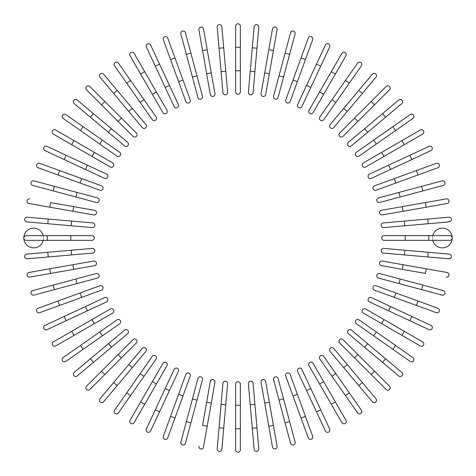 <?xml version="1.0" encoding="UTF-8"?>
<svg xmlns="http://www.w3.org/2000/svg" width="476" height="476" viewBox="0 0 476 476"><rect width="100%" height="100%" fill="white"/><g stroke="black" fill="none" stroke-linecap="round" stroke-linejoin="round"><path stroke-width="0.36" stroke-dasharray="2.38 1.78" d="M235.65 70.775L235.65 91.91A2.35 2.35 0 0 0 238 94.26A2.35 2.35 0 0 0 240.35 91.91L240.35 26.15A2.35 2.35 0 0 0 238 23.8A2.35 2.35 0 0 0 235.65 26.15L235.65 70.775L240.35 70.775M225.767 71.204L223.72 47.808L219.037 48.219L221.084 71.614L225.767 71.204L227.605 92.261M217.199 27.162L219.037 48.219M211.273 72.905L207.197 49.778L202.568 50.593L210.321 94.54A2.35 2.35 0 0 0 213.04 96.444A2.35 2.35 0 0 0 214.944 93.724L211.273 72.905L206.649 73.721M198.897 29.774A2.35 2.35 0 0 1 200.807 27.055A2.35 2.35 0 0 1 203.526 28.959A2.35 2.35 0 0 0 200.807 27.055A2.35 2.35 0 0 0 198.897 29.774L202.568 50.593M197.921 97.497A2.35 2.35 0 0 0 200.795 99.157A2.35 2.35 0 0 0 202.461 96.283A2.35 2.35 0 0 1 200.795 99.157A2.35 2.35 0 0 1 197.921 97.497L192.453 77.082L196.987 75.862L190.906 53.175L186.372 54.395M180.898 33.974A2.35 2.35 0 0 1 182.564 31.101A2.35 2.35 0 0 1 185.438 32.761A2.35 2.35 0 0 0 182.564 31.101A2.35 2.35 0 0 0 180.898 33.974M190.239 99.918A2.35 2.35 0 0 1 188.841 102.929A2.35 2.35 0 0 1 185.83 101.525A2.35 2.35 0 0 0 188.841 102.929A2.35 2.35 0 0 0 190.239 99.918L183.01 80.057L178.601 81.664L170.563 59.589L174.978 57.983M163.333 39.728A2.35 2.35 0 0 1 164.738 36.717A2.35 2.35 0 0 1 167.748 38.122A2.35 2.35 0 0 0 164.738 36.717A2.35 2.35 0 0 0 163.333 39.728M169.456 85.448L159.531 64.165L155.271 66.146L165.196 87.435L169.456 85.448M174.133 106.594A2.35 2.35 0 0 0 177.25 107.731A2.35 2.35 0 0 0 178.387 104.607A2.35 2.35 0 0 1 177.25 107.731A2.35 2.35 0 0 1 174.133 106.594M146.34 46.987A2.35 2.35 0 0 1 147.477 43.869A2.35 2.35 0 0 1 150.594 45.006A2.35 2.35 0 0 0 147.477 43.869A2.35 2.35 0 0 0 146.34 46.987M156.42 92.005L144.68 71.662L140.61 74.012L152.356 94.349L156.42 92.005M130.043 55.704L140.61 74.012M162.923 112.657A2.35 2.35 0 0 0 166.13 113.52A2.35 2.35 0 0 0 166.993 110.307A2.35 2.35 0 0 1 166.13 113.52A2.35 2.35 0 0 1 162.923 112.657M152.284 119.678A2.35 2.35 0 0 0 155.557 120.255A2.35 2.35 0 0 0 156.134 116.983A2.35 2.35 0 0 1 155.557 120.255A2.35 2.35 0 0 1 152.284 119.678L126.687 83.121L130.537 80.432L118.411 63.112A2.35 2.35 0 0 0 115.138 62.54A2.35 2.35 0 0 0 114.561 65.807A2.35 2.35 0 0 1 115.138 62.54A2.35 2.35 0 0 1 118.411 63.112M145.894 124.581L117.209 90.398L113.615 93.415L142.294 127.598M100.025 77.225L113.615 93.415M118.09 121.416L121.416 118.09L104.803 101.483L101.483 104.803L133.042 136.362M86.537 89.857L101.483 104.803M74.202 103.625L90.398 117.209L93.415 113.615L77.225 100.025M127.598 142.294L111.408 128.71L108.385 132.31L124.581 145.894M90.398 117.209L108.385 132.31M102.364 140.158L83.121 126.687L80.432 130.537L99.668 144.008L102.364 140.158L119.678 152.284A2.35 2.35 0 0 1 120.255 155.557A2.35 2.35 0 0 1 116.983 156.134A2.35 2.35 0 0 0 120.255 155.557A2.35 2.35 0 0 0 119.678 152.284M63.112 118.411A2.35 2.35 0 0 1 62.54 115.138A2.35 2.35 0 0 1 65.807 114.561A2.35 2.35 0 0 0 62.54 115.138A2.35 2.35 0 0 0 63.112 118.411M112.657 162.923L74.012 140.61L71.662 144.68L110.307 166.993M53.36 134.107A2.35 2.35 0 0 1 52.497 130.9A2.35 2.35 0 0 1 55.704 130.043A2.35 2.35 0 0 0 52.497 130.9A2.35 2.35 0 0 0 53.36 134.107L71.662 144.68M106.594 174.133A2.35 2.35 0 0 1 107.731 177.25A2.35 2.35 0 0 1 104.607 178.387A2.35 2.35 0 0 0 107.731 177.25A2.35 2.35 0 0 0 106.594 174.133L87.435 165.196L85.448 169.456L64.165 159.531L66.146 155.271M80.057 183.01L81.664 178.601L39.728 163.333A2.35 2.35 0 0 0 36.717 164.738A2.35 2.35 0 0 0 38.122 167.748L99.918 190.239M77.082 192.453L54.395 186.372L53.175 190.906L75.862 196.987L77.082 192.453M32.761 185.438A2.35 2.35 0 0 1 31.101 182.564A2.35 2.35 0 0 1 33.974 180.898A2.35 2.35 0 0 0 31.101 182.564A2.35 2.35 0 0 0 32.761 185.438L53.175 190.906M96.283 202.461A2.35 2.35 0 0 0 99.157 200.795A2.35 2.35 0 0 0 97.497 197.921A2.35 2.35 0 0 1 99.157 200.795A2.35 2.35 0 0 1 96.283 202.461M72.905 211.273L73.721 206.649L50.593 202.568L49.778 207.197L93.724 214.944A2.35 2.35 0 0 0 96.444 213.04A2.35 2.35 0 0 0 94.54 210.321A2.35 2.35 0 0 1 96.444 213.04A2.35 2.35 0 0 1 93.724 214.944M28.959 203.526A2.35 2.35 0 0 1 27.055 200.807A2.35 2.35 0 0 1 29.774 198.897A2.35 2.35 0 0 0 27.055 200.807A2.35 2.35 0 0 0 28.959 203.526L49.778 207.197M92.671 222.929L27.162 217.199M48.219 219.037L47.808 223.72L92.261 227.605M43.245 240.35L26.15 240.35A2.35 2.35 0 0 1 23.8 238A9.865 9.865 0 0 0 33.665 247.865A9.865 9.865 0 0 0 43.53 238L43.245 240.35L91.91 240.35A2.35 2.35 0 0 0 94.26 238A2.35 2.35 0 0 0 91.91 235.65L43.245 235.65L43.53 238A9.865 9.865 0 0 0 33.665 228.135A9.865 9.865 0 0 0 23.8 238A2.35 2.35 0 0 1 26.15 235.65M92.261 248.395L47.808 252.28L48.219 256.963L92.671 253.071M27.162 258.801L48.219 256.963M72.905 264.727L49.778 268.803L50.593 273.432L94.54 265.679A2.35 2.35 0 0 0 96.444 262.96A2.35 2.35 0 0 0 93.724 261.056L72.905 264.727L73.721 269.351M29.774 277.103A2.35 2.35 0 0 1 27.055 275.193A2.35 2.35 0 0 1 28.959 272.474A2.35 2.35 0 0 0 27.055 275.193A2.35 2.35 0 0 0 29.774 277.103L50.593 273.432M97.497 278.079A2.35 2.35 0 0 0 99.157 275.205A2.35 2.35 0 0 0 96.283 273.539A2.35 2.35 0 0 1 99.157 275.205A2.35 2.35 0 0 1 97.497 278.079L77.082 283.547L75.862 279.013L53.175 285.094L54.395 289.628M33.974 295.102A2.35 2.35 0 0 1 31.101 293.436A2.35 2.35 0 0 1 32.761 290.562A2.35 2.35 0 0 0 31.101 293.436A2.35 2.35 0 0 0 33.974 295.102M99.918 285.761A2.35 2.35 0 0 1 102.929 287.159A2.35 2.35 0 0 1 101.525 290.17A2.35 2.35 0 0 0 102.929 287.159A2.35 2.35 0 0 0 99.918 285.761L80.057 292.99L81.664 297.399L59.589 305.437L57.983 301.022M39.728 312.667A2.35 2.35 0 0 1 36.717 311.262A2.35 2.35 0 0 1 38.122 308.252A2.35 2.35 0 0 0 36.717 311.262A2.35 2.35 0 0 0 39.728 312.667M87.435 310.804L85.448 306.544L64.165 316.469L66.146 320.729L106.594 301.867A2.35 2.35 0 0 0 107.731 298.75A2.35 2.35 0 0 0 104.607 297.613A2.35 2.35 0 0 1 107.731 298.75A2.35 2.35 0 0 1 106.594 301.867M46.987 329.66A2.35 2.35 0 0 1 43.869 328.523A2.35 2.35 0 0 1 45.006 325.405A2.35 2.35 0 0 0 43.869 328.523A2.35 2.35 0 0 0 46.987 329.66M55.704 345.957L94.349 323.644L92.005 319.58L53.36 341.893M94.349 323.644L112.657 313.077A2.35 2.35 0 0 0 113.52 309.87A2.35 2.35 0 0 0 110.307 309.007A2.35 2.35 0 0 1 113.52 309.87A2.35 2.35 0 0 1 112.657 313.077M80.432 345.463L83.121 349.313L119.678 323.716A2.35 2.35 0 0 0 120.255 320.443A2.35 2.35 0 0 0 116.983 319.866L63.112 357.589A2.35 2.35 0 0 0 62.54 360.862A2.35 2.35 0 0 0 65.807 361.439A2.35 2.35 0 0 1 62.54 360.862A2.35 2.35 0 0 1 63.112 357.589M108.385 343.69L90.398 358.791L93.415 362.385L111.408 347.29L108.385 343.69L124.581 330.106M77.225 375.975L93.415 362.385M89.857 389.463L121.416 357.91L118.09 354.584L86.537 386.143M121.416 357.91L136.362 342.958M103.625 401.798L117.209 385.602L113.615 382.585L100.025 398.775M142.294 348.402L128.71 364.592L132.31 367.615L117.209 385.602M140.158 373.636L126.687 392.878L130.537 395.568L144.008 376.332L140.158 373.636L152.284 356.322A2.35 2.35 0 0 1 155.557 355.745A2.35 2.35 0 0 1 156.134 359.017A2.35 2.35 0 0 0 155.557 355.745A2.35 2.35 0 0 0 152.284 356.322M118.411 412.888A2.35 2.35 0 0 1 115.138 413.46A2.35 2.35 0 0 1 114.561 410.193A2.35 2.35 0 0 0 115.138 413.46A2.35 2.35 0 0 0 118.411 412.888L130.537 395.568M156.42 383.995L152.356 381.651L140.61 401.988L144.68 404.338L166.993 365.693M134.107 422.64A2.35 2.35 0 0 1 130.9 423.503A2.35 2.35 0 0 1 130.043 420.296A2.35 2.35 0 0 0 130.9 423.503A2.35 2.35 0 0 0 134.107 422.64L144.68 404.338M174.133 369.406A2.35 2.35 0 0 1 177.25 368.269A2.35 2.35 0 0 1 178.387 371.393A2.35 2.35 0 0 0 177.25 368.269A2.35 2.35 0 0 0 174.133 369.406L165.196 388.565L169.456 390.552L159.531 411.835L155.271 409.854M183.01 395.943L178.601 394.336L170.563 416.411L174.978 418.017L190.239 376.082M167.748 437.878A2.35 2.35 0 0 1 164.738 439.283A2.35 2.35 0 0 1 163.333 436.272A2.35 2.35 0 0 0 164.738 439.283A2.35 2.35 0 0 0 167.748 437.878L174.978 418.017M196.987 400.137L192.453 398.918L180.898 442.025A2.35 2.35 0 0 0 182.564 444.899A2.35 2.35 0 0 0 185.438 443.239L202.461 379.717A2.35 2.35 0 0 0 200.795 376.843A2.35 2.35 0 0 0 197.921 378.503A2.35 2.35 0 0 1 200.795 376.843A2.35 2.35 0 0 1 202.461 379.717M206.649 402.279L202.568 425.407L207.197 426.222L211.273 403.095L206.649 402.279M203.526 447.041A2.35 2.35 0 0 1 200.807 448.945A2.35 2.35 0 0 1 198.897 446.226A2.35 2.35 0 0 0 200.807 448.945A2.35 2.35 0 0 0 203.526 447.041L207.197 426.222M214.944 382.276A2.35 2.35 0 0 0 213.04 379.556A2.35 2.35 0 0 0 210.321 381.46A2.35 2.35 0 0 1 213.04 379.556A2.35 2.35 0 0 1 214.944 382.276M222.929 383.329L217.199 448.838M219.037 427.781L223.72 428.192L227.605 383.739M240.35 449.85L240.35 384.09A2.35 2.35 0 0 0 238 381.74A2.35 2.35 0 0 0 235.65 384.09L235.65 449.85A2.35 2.35 0 0 0 238 452.2A2.35 2.35 0 0 0 240.35 449.85M248.395 383.739L252.28 428.192L256.963 427.781L253.071 383.329M258.801 448.838L256.963 427.781M264.727 403.095L268.803 426.222L273.432 425.407L265.679 381.46A2.35 2.35 0 0 0 262.96 379.556A2.35 2.35 0 0 0 261.056 382.276L264.727 403.095L269.351 402.279M277.103 446.226A2.35 2.35 0 0 1 275.193 448.945A2.35 2.35 0 0 1 272.474 447.041A2.35 2.35 0 0 0 275.193 448.945A2.35 2.35 0 0 0 277.103 446.226M278.079 378.503A2.35 2.35 0 0 0 275.205 376.843A2.35 2.35 0 0 0 273.539 379.717A2.35 2.35 0 0 1 275.205 376.843A2.35 2.35 0 0 1 278.079 378.503L283.547 398.918L279.013 400.137L285.094 422.825L289.628 421.605M295.102 442.025A2.35 2.35 0 0 1 293.436 444.899A2.35 2.35 0 0 1 290.562 443.239A2.35 2.35 0 0 0 293.436 444.899A2.35 2.35 0 0 0 295.102 442.025M301.022 418.017L305.437 416.411L297.399 394.336L292.99 395.943M290.17 374.475A2.35 2.35 0 0 0 287.159 373.071A2.35 2.35 0 0 0 285.761 376.082A2.35 2.35 0 0 1 287.159 373.071A2.35 2.35 0 0 1 290.17 374.475M312.667 436.272A2.35 2.35 0 0 1 311.262 439.283A2.35 2.35 0 0 1 308.252 437.878A2.35 2.35 0 0 0 311.262 439.283A2.35 2.35 0 0 0 312.667 436.272M306.544 390.552L316.469 411.835L320.729 409.854L310.804 388.565L306.544 390.552M329.66 429.013A2.35 2.35 0 0 1 328.523 432.131A2.35 2.35 0 0 1 325.405 430.994A2.35 2.35 0 0 0 328.523 432.131A2.35 2.35 0 0 0 329.66 429.013L320.729 409.854M301.867 369.406A2.35 2.35 0 0 0 298.75 368.269A2.35 2.35 0 0 0 297.613 371.393A2.35 2.35 0 0 1 298.75 368.269A2.35 2.35 0 0 1 301.867 369.406M345.957 420.296L323.644 381.651L319.58 383.995L341.893 422.64M323.644 381.651L313.077 363.343A2.35 2.35 0 0 0 309.87 362.48A2.35 2.35 0 0 0 309.007 365.693A2.35 2.35 0 0 1 309.87 362.48A2.35 2.35 0 0 1 313.077 363.343M323.716 356.322A2.35 2.35 0 0 0 320.443 355.745A2.35 2.35 0 0 0 319.866 359.017A2.35 2.35 0 0 1 320.443 355.745A2.35 2.35 0 0 1 323.716 356.322L349.313 392.878L345.463 395.568L357.589 412.888A2.35 2.35 0 0 0 360.862 413.46A2.35 2.35 0 0 0 361.439 410.193A2.35 2.35 0 0 1 360.862 413.46A2.35 2.35 0 0 1 357.589 412.888M319.866 359.017L331.992 376.332L335.842 373.636M347.29 364.592L343.69 367.615L358.791 385.602L362.385 382.585L333.706 348.402M375.975 398.775L362.385 382.585M389.463 386.143L357.91 354.584L354.584 357.91L386.143 389.463M351.419 330.106L385.602 358.791L382.585 362.385L398.775 375.975M348.402 333.706L364.592 347.29L367.615 343.69M373.636 335.842L392.878 349.313L395.568 345.463L376.332 331.992L373.636 335.842L356.322 323.716A2.35 2.35 0 0 1 355.745 320.443A2.35 2.35 0 0 1 359.017 319.866A2.35 2.35 0 0 0 355.745 320.443A2.35 2.35 0 0 0 356.322 323.716M412.888 357.589A2.35 2.35 0 0 1 413.46 360.862A2.35 2.35 0 0 1 410.193 361.439A2.35 2.35 0 0 0 413.46 360.862A2.35 2.35 0 0 0 412.888 357.589L395.568 345.463M383.995 319.58L381.651 323.644L401.988 335.39L404.338 331.32L365.693 309.007M422.64 341.893A2.35 2.35 0 0 1 423.503 345.1A2.35 2.35 0 0 1 420.296 345.957A2.35 2.35 0 0 0 423.503 345.1A2.35 2.35 0 0 0 422.64 341.893L404.338 331.32M369.406 301.867A2.35 2.35 0 0 1 368.269 298.75A2.35 2.35 0 0 1 371.393 297.613A2.35 2.35 0 0 0 368.269 298.75A2.35 2.35 0 0 0 369.406 301.867L388.565 310.804L390.552 306.544L411.835 316.469L409.854 320.729L429.013 329.66M376.082 285.761L395.943 292.99L394.336 297.399L416.411 305.437L418.017 301.022L437.878 308.252A2.35 2.35 0 0 1 439.283 311.262A2.35 2.35 0 0 1 436.272 312.667A2.35 2.35 0 0 0 439.283 311.262A2.35 2.35 0 0 0 437.878 308.252M398.918 283.547L421.605 289.628L422.825 285.094L400.137 279.013L398.918 283.547M443.239 290.562A2.35 2.35 0 0 1 444.899 293.436A2.35 2.35 0 0 1 442.025 295.102A2.35 2.35 0 0 0 444.899 293.436A2.35 2.35 0 0 0 443.239 290.562L422.825 285.094M379.717 273.539A2.35 2.35 0 0 0 376.843 275.205A2.35 2.35 0 0 0 378.503 278.079A2.35 2.35 0 0 1 376.843 275.205A2.35 2.35 0 0 1 379.717 273.539M403.095 264.727L402.279 269.351L425.407 273.432L426.222 268.803L382.276 261.056A2.35 2.35 0 0 0 379.556 262.96A2.35 2.35 0 0 0 381.46 265.679A2.35 2.35 0 0 1 379.556 262.96A2.35 2.35 0 0 1 382.276 261.056M447.041 272.474A2.35 2.35 0 0 1 448.945 275.193A2.35 2.35 0 0 1 446.226 277.103A2.35 2.35 0 0 0 448.945 275.193A2.35 2.35 0 0 0 447.041 272.474L426.222 268.803M383.329 253.071L448.838 258.801M427.781 256.963L428.192 252.28L383.739 248.395M432.755 235.65L432.47 238A9.865 9.865 0 0 1 442.335 228.135A9.865 9.865 0 0 1 452.2 238A2.35 2.35 0 0 0 449.85 235.65L384.09 235.65A2.35 2.35 0 0 0 381.74 238A2.35 2.35 0 0 0 384.09 240.35L432.755 240.35L432.47 238A9.865 9.865 0 0 0 442.335 247.865A9.865 9.865 0 0 0 452.2 238A2.35 2.35 0 0 1 449.85 240.35M383.739 227.605L428.192 223.72L427.781 219.037L383.329 222.929M448.838 217.199L427.781 219.037M403.095 211.273L426.222 207.197L425.407 202.568L381.46 210.321A2.35 2.35 0 0 0 379.556 213.04A2.35 2.35 0 0 0 382.276 214.944L403.095 211.273L402.279 206.649M446.226 198.897A2.35 2.35 0 0 1 448.945 200.807A2.35 2.35 0 0 1 447.041 203.526A2.35 2.35 0 0 0 448.945 200.807A2.35 2.35 0 0 0 446.226 198.897M378.503 197.921A2.35 2.35 0 0 0 376.843 200.795A2.35 2.35 0 0 0 379.717 202.461A2.35 2.35 0 0 1 376.843 200.795A2.35 2.35 0 0 1 378.503 197.921L398.918 192.453L400.137 196.987L422.825 190.906L421.605 186.372M442.025 180.898A2.35 2.35 0 0 1 444.899 182.564A2.35 2.35 0 0 1 443.239 185.438A2.35 2.35 0 0 0 444.899 182.564A2.35 2.35 0 0 0 442.025 180.898M376.082 190.239A2.35 2.35 0 0 1 373.071 188.841A2.35 2.35 0 0 1 374.475 185.83A2.35 2.35 0 0 0 373.071 188.841A2.35 2.35 0 0 0 376.082 190.239L395.943 183.01L394.336 178.601L416.411 170.563L418.017 174.978M436.272 163.333A2.35 2.35 0 0 1 439.283 164.738A2.35 2.35 0 0 1 437.878 167.748A2.35 2.35 0 0 0 439.283 164.738A2.35 2.35 0 0 0 436.272 163.333M388.565 165.196L390.552 169.456L411.835 159.531L409.854 155.271L369.406 174.133A2.35 2.35 0 0 0 368.269 177.25A2.35 2.35 0 0 0 371.393 178.387A2.35 2.35 0 0 1 368.269 177.25A2.35 2.35 0 0 1 369.406 174.133M429.013 146.34A2.35 2.35 0 0 1 432.131 147.477A2.35 2.35 0 0 1 430.994 150.594A2.35 2.35 0 0 0 432.131 147.477A2.35 2.35 0 0 0 429.013 146.34L409.854 155.271M383.995 156.42L404.338 144.68L401.988 140.61L381.651 152.356L383.995 156.42M420.296 130.043L401.988 140.61M363.343 162.923A2.35 2.35 0 0 0 362.48 166.13A2.35 2.35 0 0 0 365.693 166.993A2.35 2.35 0 0 1 362.48 166.13A2.35 2.35 0 0 1 363.343 162.923M356.322 152.284A2.35 2.35 0 0 0 355.745 155.557A2.35 2.35 0 0 0 359.017 156.134A2.35 2.35 0 0 1 355.745 155.557A2.35 2.35 0 0 1 356.322 152.284L392.878 126.687L395.568 130.537L412.888 118.411A2.35 2.35 0 0 0 413.46 115.138A2.35 2.35 0 0 0 410.193 114.561A2.35 2.35 0 0 1 413.46 115.138A2.35 2.35 0 0 1 412.888 118.411M359.017 156.134L376.332 144.008L373.636 140.158M351.419 145.894L385.602 117.209L382.585 113.615L348.402 142.294M398.775 100.025L382.585 113.615M357.91 121.416L374.517 104.803L371.197 101.483L354.584 118.09L357.91 121.416M372.375 74.202L358.791 90.398L362.385 93.415L375.975 77.225M358.791 90.398L330.106 124.581M335.842 102.364L349.313 83.121L345.463 80.432L331.992 99.668L335.842 102.364L323.716 119.678A2.35 2.35 0 0 1 320.443 120.255A2.35 2.35 0 0 1 319.866 116.983A2.35 2.35 0 0 0 320.443 120.255A2.35 2.35 0 0 0 323.716 119.678M357.589 63.112A2.35 2.35 0 0 1 360.862 62.54A2.35 2.35 0 0 1 361.439 65.807A2.35 2.35 0 0 0 360.862 62.54A2.35 2.35 0 0 0 357.589 63.112L345.463 80.432M313.077 112.657L335.39 74.012L331.32 71.662L309.007 110.307M341.893 53.36A2.35 2.35 0 0 1 345.1 52.497A2.35 2.35 0 0 1 345.957 55.704A2.35 2.35 0 0 0 345.1 52.497A2.35 2.35 0 0 0 341.893 53.36L331.32 71.662M301.867 106.594A2.35 2.35 0 0 1 298.75 107.731A2.35 2.35 0 0 1 297.613 104.607A2.35 2.35 0 0 0 298.75 107.731A2.35 2.35 0 0 0 301.867 106.594L310.804 87.435L306.544 85.448L316.469 64.165L320.729 66.146L329.66 46.987M305.437 59.589L312.667 39.728A2.35 2.35 0 0 0 311.262 36.717A2.35 2.35 0 0 0 308.252 38.122L292.99 80.057L297.399 81.664L305.437 59.589L301.022 57.983M283.547 77.082L289.628 54.395L285.094 53.175L279.013 75.862L283.547 77.082M290.562 32.761A2.35 2.35 0 0 1 293.436 31.101A2.35 2.35 0 0 1 295.102 33.974A2.35 2.35 0 0 0 293.436 31.101A2.35 2.35 0 0 0 290.562 32.761L285.094 53.175M273.539 96.283A2.35 2.35 0 0 0 275.205 99.157A2.35 2.35 0 0 0 278.079 97.497A2.35 2.35 0 0 1 275.205 99.157A2.35 2.35 0 0 1 273.539 96.283M273.432 50.593L277.103 29.774A2.35 2.35 0 0 0 275.193 27.055A2.35 2.35 0 0 0 272.474 28.959L264.727 72.905L269.351 73.721L273.432 50.593L268.803 49.778M261.056 93.724A2.35 2.35 0 0 0 262.96 96.444A2.35 2.35 0 0 0 265.679 94.54A2.35 2.35 0 0 1 262.96 96.444A2.35 2.35 0 0 1 261.056 93.724M250.233 71.204L254.916 71.614L256.963 48.219L252.28 47.808L248.395 92.261M235.65 26.15A2.35 2.35 0 0 1 238 23.8A2.35 2.35 0 0 1 240.35 26.15M235.65 47.285L240.35 47.285M210.321 94.54A2.35 2.35 0 0 0 213.04 96.444A2.35 2.35 0 0 0 214.944 93.724M140.158 102.364L144.008 99.668M128.71 111.408L132.31 108.385M92.005 156.42L94.349 152.356M38.122 167.748A2.35 2.35 0 0 1 36.717 164.738A2.35 2.35 0 0 1 39.728 163.333M57.983 174.978L59.589 170.563M71.204 225.767L71.614 221.084M47.285 240.35L47.285 235.65M70.775 240.35L70.775 235.65M71.614 254.916L71.204 250.233M94.54 265.679A2.35 2.35 0 0 0 96.444 262.96A2.35 2.35 0 0 0 93.724 261.056M74.012 335.39L71.662 331.32M119.678 323.716A2.35 2.35 0 0 0 120.255 320.443A2.35 2.35 0 0 0 116.983 319.866M102.364 335.842L99.668 331.992M104.803 374.517L101.483 371.197M185.438 443.239A2.35 2.35 0 0 1 182.564 444.899A2.35 2.35 0 0 1 180.898 442.025M190.906 422.825L186.372 421.605M225.767 404.796L221.084 404.386M240.35 428.715L235.65 428.715M240.35 384.09A2.35 2.35 0 0 0 238 381.74A2.35 2.35 0 0 0 235.65 384.09M240.35 405.225L235.65 405.225M254.916 404.386L250.233 404.796M265.679 381.46A2.35 2.35 0 0 0 262.96 379.556A2.35 2.35 0 0 0 261.056 382.276M335.39 401.988L331.32 404.338M374.517 371.197L371.197 374.517M404.796 250.233L404.386 254.916M384.09 235.65A2.35 2.35 0 0 0 381.74 238A2.35 2.35 0 0 0 384.09 240.35M405.225 235.65L405.225 240.35M428.715 235.65L428.715 240.35M404.386 221.084L404.796 225.767M381.46 210.321A2.35 2.35 0 0 0 379.556 213.04A2.35 2.35 0 0 0 382.276 214.944M364.592 128.71L367.615 132.31M343.69 108.385L347.29 111.408M319.58 92.005L323.644 94.349M308.252 38.122A2.35 2.35 0 0 1 311.262 36.717A2.35 2.35 0 0 1 312.667 39.728M272.474 28.959A2.35 2.35 0 0 1 275.193 27.055A2.35 2.35 0 0 1 277.103 29.774"/><path stroke-width="0.71" d="M240.35 26.15L240.35 91.91A2.35 2.35 0 0 1 238 94.26A2.35 2.35 0 0 1 235.65 91.91L235.65 26.15A2.35 2.35 0 0 1 238 23.8A2.35 2.35 0 0 1 240.35 26.15M221.875 26.751A2.35 2.35 0 0 0 219.329 24.615A2.35 2.35 0 0 0 217.199 27.162A2.35 2.35 0 0 1 219.329 24.615A2.35 2.35 0 0 1 221.875 26.751L223.72 47.808L221.875 26.751A2.35 2.35 0 0 0 219.329 24.615A2.35 2.35 0 0 0 217.199 27.162L219.037 48.219L223.72 47.808L227.605 92.261A2.35 2.35 0 0 1 225.475 94.807A2.35 2.35 0 0 1 222.929 92.671L219.037 48.219M225.767 71.204L221.084 71.614L222.929 92.671A2.35 2.35 0 0 0 225.475 94.807A2.35 2.35 0 0 0 227.605 92.261A2.35 2.35 0 0 1 225.475 94.807A2.35 2.35 0 0 1 222.929 92.671M203.526 28.959A2.35 2.35 0 0 0 200.807 27.055A2.35 2.35 0 0 0 198.897 29.774L202.568 50.593L207.197 49.778L203.526 28.959L214.944 93.724A2.35 2.35 0 0 1 213.04 96.444A2.35 2.35 0 0 1 210.321 94.54L202.568 50.593M185.438 32.761L190.906 53.175L185.438 32.761A2.35 2.35 0 0 0 182.564 31.101A2.35 2.35 0 0 0 180.898 33.974L186.372 54.395L180.898 33.974M202.461 96.283L196.987 75.862L202.461 96.283A2.35 2.35 0 0 1 200.795 99.157A2.35 2.35 0 0 1 197.921 97.497L186.372 54.395L192.453 77.082L196.987 75.862L190.906 53.175L186.372 54.395M167.748 38.122L174.978 57.983L167.748 38.122A2.35 2.35 0 0 0 164.738 36.717A2.35 2.35 0 0 0 163.333 39.728L170.563 59.589L163.333 39.728M185.83 101.525L178.601 81.664L183.01 80.057L174.978 57.983L190.239 99.918A2.35 2.35 0 0 1 188.841 102.929A2.35 2.35 0 0 1 185.83 101.525L170.563 59.589L174.978 57.983M150.594 45.006L159.531 64.165L150.594 45.006A2.35 2.35 0 0 0 147.477 43.869A2.35 2.35 0 0 0 146.34 46.987L155.271 66.146L146.34 46.987M178.387 104.607L169.456 85.448L178.387 104.607A2.35 2.35 0 0 1 177.25 107.731A2.35 2.35 0 0 1 174.133 106.594L155.271 66.146L159.531 64.165L169.456 85.448L165.196 87.435L174.133 106.594M134.107 53.36A2.35 2.35 0 0 0 130.9 52.497A2.35 2.35 0 0 0 130.043 55.704A2.35 2.35 0 0 1 130.9 52.497A2.35 2.35 0 0 1 134.107 53.36L144.68 71.662L134.107 53.36A2.35 2.35 0 0 0 130.9 52.497A2.35 2.35 0 0 0 130.043 55.704L140.61 74.012L144.68 71.662L166.993 110.307L156.42 92.005L152.356 94.349L140.61 74.012M162.923 112.657L152.356 94.349L162.923 112.657A2.35 2.35 0 0 0 166.13 113.52A2.35 2.35 0 0 0 166.993 110.307M156.134 116.983A2.35 2.35 0 0 1 155.557 120.255A2.35 2.35 0 0 1 152.284 119.678L126.687 83.121L130.537 80.432L156.134 116.983L118.411 63.112A2.35 2.35 0 0 0 115.138 62.54A2.35 2.35 0 0 0 114.561 65.807L126.687 83.121L114.561 65.807M103.625 74.202A2.35 2.35 0 0 0 100.317 73.911A2.35 2.35 0 0 0 100.025 77.225A2.35 2.35 0 0 1 100.317 73.911A2.35 2.35 0 0 1 103.625 74.202L117.209 90.398L103.625 74.202A2.35 2.35 0 0 0 100.317 73.911A2.35 2.35 0 0 0 100.025 77.225L113.615 93.415L117.209 90.398L145.894 124.581A2.35 2.35 0 0 1 145.608 127.889A2.35 2.35 0 0 1 142.294 127.598L113.615 93.415M142.294 127.598A2.35 2.35 0 0 0 145.608 127.889A2.35 2.35 0 0 0 145.894 124.581A2.35 2.35 0 0 1 145.608 127.889A2.35 2.35 0 0 1 142.294 127.598M89.857 86.537A2.35 2.35 0 0 0 86.537 86.537A2.35 2.35 0 0 0 86.537 89.857A2.35 2.35 0 0 1 86.537 86.537A2.35 2.35 0 0 1 89.857 86.537L104.803 101.483L89.857 86.537A2.35 2.35 0 0 0 86.537 86.537A2.35 2.35 0 0 0 86.537 89.857L101.483 104.803L104.803 101.483L121.416 118.09L136.362 133.042L121.416 118.09L118.09 121.416L101.483 104.803M136.362 133.042A2.35 2.35 0 0 1 136.362 136.362A2.35 2.35 0 0 1 133.042 136.362A2.35 2.35 0 0 0 136.362 136.362A2.35 2.35 0 0 0 136.362 133.042A2.35 2.35 0 0 1 136.362 136.362A2.35 2.35 0 0 1 133.042 136.362L118.09 121.416M77.225 100.025A2.35 2.35 0 0 0 73.911 100.317A2.35 2.35 0 0 0 74.202 103.625A2.35 2.35 0 0 1 73.911 100.317A2.35 2.35 0 0 1 77.225 100.025L111.408 128.71L93.415 113.615L90.398 117.209L74.202 103.625A2.35 2.35 0 0 1 73.911 100.317A2.35 2.35 0 0 1 77.225 100.025M108.385 132.31L111.408 128.71L127.598 142.294A2.35 2.35 0 0 1 127.889 145.608A2.35 2.35 0 0 1 124.581 145.894L90.398 117.209M124.581 145.894A2.35 2.35 0 0 0 127.889 145.608A2.35 2.35 0 0 0 127.598 142.294A2.35 2.35 0 0 1 127.889 145.608A2.35 2.35 0 0 1 124.581 145.894M65.807 114.561L83.121 126.687L65.807 114.561A2.35 2.35 0 0 0 62.54 115.138A2.35 2.35 0 0 0 63.112 118.411L80.432 130.537L63.112 118.411M102.364 140.158L119.678 152.284A2.35 2.35 0 0 1 120.255 155.557A2.35 2.35 0 0 1 116.983 156.134L80.432 130.537L83.121 126.687L102.364 140.158L99.668 144.008L116.983 156.134M55.704 130.043A2.35 2.35 0 0 0 52.497 130.9A2.35 2.35 0 0 0 53.36 134.107L71.662 144.68L74.012 140.61L55.704 130.043L112.657 162.923A2.35 2.35 0 0 1 113.52 166.13A2.35 2.35 0 0 1 110.307 166.993L71.662 144.68M110.307 166.993A2.35 2.35 0 0 0 113.52 166.13A2.35 2.35 0 0 0 112.657 162.923A2.35 2.35 0 0 1 113.52 166.13A2.35 2.35 0 0 1 110.307 166.993M46.987 146.34A2.35 2.35 0 0 0 43.869 147.477A2.35 2.35 0 0 0 45.006 150.594L64.165 159.531L45.006 150.594A2.35 2.35 0 0 1 43.869 147.477A2.35 2.35 0 0 1 46.987 146.34L66.146 155.271L46.987 146.34A2.35 2.35 0 0 0 43.869 147.477A2.35 2.35 0 0 0 45.006 150.594M104.607 178.387L85.448 169.456L87.435 165.196L66.146 155.271L106.594 174.133A2.35 2.35 0 0 1 107.731 177.25A2.35 2.35 0 0 1 104.607 178.387L64.165 159.531L66.146 155.271M59.589 170.563L39.728 163.333A2.35 2.35 0 0 0 36.717 164.738A2.35 2.35 0 0 0 38.122 167.748L57.983 174.978L59.589 170.563L101.525 185.83L81.664 178.601L80.057 183.01L57.983 174.978M101.525 185.83A2.35 2.35 0 0 1 102.929 188.841A2.35 2.35 0 0 1 99.918 190.239A2.35 2.35 0 0 0 102.929 188.841A2.35 2.35 0 0 0 101.525 185.83A2.35 2.35 0 0 1 102.929 188.841A2.35 2.35 0 0 1 99.918 190.239L80.057 183.01M33.974 180.898A2.35 2.35 0 0 0 31.101 182.564A2.35 2.35 0 0 0 32.761 185.438L53.175 190.906L54.395 186.372L33.974 180.898L97.497 197.921L77.082 192.453L75.862 196.987L53.175 190.906M96.283 202.461L75.862 196.987L96.283 202.461A2.35 2.35 0 0 0 99.157 200.795A2.35 2.35 0 0 0 97.497 197.921M29.774 198.897A2.35 2.35 0 0 0 27.055 200.807A2.35 2.35 0 0 0 28.959 203.526L49.778 207.197L50.593 202.568L94.54 210.321L73.721 206.649L72.905 211.273L49.778 207.197M94.54 210.321A2.35 2.35 0 0 1 96.444 213.04A2.35 2.35 0 0 1 93.724 214.944L72.905 211.273M26.751 221.875A2.35 2.35 0 0 1 24.615 219.329A2.35 2.35 0 0 1 27.162 217.199A2.35 2.35 0 0 0 24.615 219.329A2.35 2.35 0 0 0 26.751 221.875L47.808 223.72L26.751 221.875A2.35 2.35 0 0 1 24.615 219.329A2.35 2.35 0 0 1 27.162 217.199L92.671 222.929A2.35 2.35 0 0 1 94.807 225.475A2.35 2.35 0 0 1 92.261 227.605L47.808 223.72L48.219 219.037M92.261 227.605A2.35 2.35 0 0 0 94.807 225.475A2.35 2.35 0 0 0 92.671 222.929A2.35 2.35 0 0 1 94.807 225.475A2.35 2.35 0 0 1 92.261 227.605M47.285 235.65L91.91 235.65A2.35 2.35 0 0 1 94.26 238A2.35 2.35 0 0 1 91.91 240.35L47.285 240.35L47.285 235.65L26.15 235.65L43.245 235.65A9.865 9.865 0 0 0 23.8 238A9.865 9.865 0 0 0 43.245 240.35M47.285 240.35L26.15 240.35A2.35 2.35 0 0 1 23.8 238A2.35 2.35 0 0 1 26.15 235.65A2.35 2.35 0 0 0 23.8 238A2.35 2.35 0 0 0 26.15 240.35M26.751 254.125A2.35 2.35 0 0 0 24.615 256.671A2.35 2.35 0 0 0 27.162 258.801A2.35 2.35 0 0 1 24.615 256.671A2.35 2.35 0 0 1 26.751 254.125L47.808 252.28L26.751 254.125A2.35 2.35 0 0 0 24.615 256.671A2.35 2.35 0 0 0 27.162 258.801L48.219 256.963L47.808 252.28L92.261 248.395A2.35 2.35 0 0 1 94.807 250.525A2.35 2.35 0 0 1 92.671 253.071L48.219 256.963M92.671 253.071A2.35 2.35 0 0 0 94.807 250.525A2.35 2.35 0 0 0 92.261 248.395A2.35 2.35 0 0 1 94.807 250.525A2.35 2.35 0 0 1 92.671 253.071M28.959 272.474A2.35 2.35 0 0 0 27.055 275.193A2.35 2.35 0 0 0 29.774 277.103L50.593 273.432L49.778 268.803L28.959 272.474L93.724 261.056A2.35 2.35 0 0 1 96.444 262.96A2.35 2.35 0 0 1 94.54 265.679L50.593 273.432M32.761 290.562L53.175 285.094L32.761 290.562A2.35 2.35 0 0 0 31.101 293.436A2.35 2.35 0 0 0 33.974 295.102L54.395 289.628L33.974 295.102M96.283 273.539L75.862 279.013L96.283 273.539A2.35 2.35 0 0 1 99.157 275.205A2.35 2.35 0 0 1 97.497 278.079L54.395 289.628L77.082 283.547L75.862 279.013L53.175 285.094L54.395 289.628M38.122 308.252L57.983 301.022L38.122 308.252A2.35 2.35 0 0 0 36.717 311.262A2.35 2.35 0 0 0 39.728 312.667L59.589 305.437L39.728 312.667M101.525 290.17L81.664 297.399L80.057 292.99L57.983 301.022L99.918 285.761A2.35 2.35 0 0 1 102.929 287.159A2.35 2.35 0 0 1 101.525 290.17L59.589 305.437L57.983 301.022M45.006 325.405L64.165 316.469L45.006 325.405A2.35 2.35 0 0 0 43.869 328.523A2.35 2.35 0 0 0 46.987 329.66L66.146 320.729L46.987 329.66M104.607 297.613L85.448 306.544L104.607 297.613A2.35 2.35 0 0 1 107.731 298.75A2.35 2.35 0 0 1 106.594 301.867L66.146 320.729L64.165 316.469L85.448 306.544L87.435 310.804M53.36 341.893A2.35 2.35 0 0 0 52.497 345.1A2.35 2.35 0 0 0 55.704 345.957A2.35 2.35 0 0 1 52.497 345.1A2.35 2.35 0 0 1 53.36 341.893L110.307 309.007L92.005 319.58L94.349 323.644L55.704 345.957A2.35 2.35 0 0 1 52.497 345.1A2.35 2.35 0 0 1 53.36 341.893M110.307 309.007A2.35 2.35 0 0 1 113.52 309.87A2.35 2.35 0 0 1 112.657 313.077L94.349 323.644M80.432 345.463L116.983 319.866A2.35 2.35 0 0 1 120.255 320.443A2.35 2.35 0 0 1 119.678 323.716L83.121 349.313L80.432 345.463L63.112 357.589A2.35 2.35 0 0 0 62.54 360.862A2.35 2.35 0 0 0 65.807 361.439L83.121 349.313L65.807 361.439M74.202 372.375A2.35 2.35 0 0 0 73.911 375.683A2.35 2.35 0 0 0 77.225 375.975A2.35 2.35 0 0 1 73.911 375.683A2.35 2.35 0 0 1 74.202 372.375L90.398 358.791L74.202 372.375A2.35 2.35 0 0 0 73.911 375.683A2.35 2.35 0 0 0 77.225 375.975L93.415 362.385L90.398 358.791L124.581 330.106A2.35 2.35 0 0 1 127.889 330.392A2.35 2.35 0 0 1 127.598 333.706L93.415 362.385M108.385 343.69L111.408 347.29L127.598 333.706A2.35 2.35 0 0 0 127.889 330.392A2.35 2.35 0 0 0 124.581 330.106A2.35 2.35 0 0 1 127.889 330.392A2.35 2.35 0 0 1 127.598 333.706M86.537 386.143A2.35 2.35 0 0 0 86.537 389.463A2.35 2.35 0 0 0 89.857 389.463A2.35 2.35 0 0 1 86.537 389.463A2.35 2.35 0 0 1 86.537 386.143L133.042 339.638L118.09 354.584L121.416 357.91L89.857 389.463A2.35 2.35 0 0 1 86.537 389.463A2.35 2.35 0 0 1 86.537 386.143M133.042 339.638A2.35 2.35 0 0 1 136.362 339.638A2.35 2.35 0 0 1 136.362 342.958A2.35 2.35 0 0 0 136.362 339.638A2.35 2.35 0 0 0 133.042 339.638A2.35 2.35 0 0 1 136.362 339.638A2.35 2.35 0 0 1 136.362 342.958L121.416 357.91M100.025 398.775A2.35 2.35 0 0 0 100.317 402.089A2.35 2.35 0 0 0 103.625 401.798A2.35 2.35 0 0 1 100.317 402.089A2.35 2.35 0 0 1 100.025 398.775L128.71 364.592L113.615 382.585L117.209 385.602L103.625 401.798A2.35 2.35 0 0 1 100.317 402.089A2.35 2.35 0 0 1 100.025 398.775M145.894 351.419A2.35 2.35 0 0 0 145.608 348.111A2.35 2.35 0 0 0 142.294 348.402A2.35 2.35 0 0 1 145.608 348.111A2.35 2.35 0 0 1 145.894 351.419L132.31 367.615L128.71 364.592L142.294 348.402A2.35 2.35 0 0 1 145.608 348.111A2.35 2.35 0 0 1 145.894 351.419L117.209 385.602M114.561 410.193A2.35 2.35 0 0 0 115.138 413.46A2.35 2.35 0 0 0 118.411 412.888L130.537 395.568L126.687 392.878L114.561 410.193L152.284 356.322A2.35 2.35 0 0 1 155.557 355.745A2.35 2.35 0 0 1 156.134 359.017L130.537 395.568M140.158 373.636L144.008 376.332L156.134 359.017M130.043 420.296A2.35 2.35 0 0 0 130.9 423.503A2.35 2.35 0 0 0 134.107 422.64L144.68 404.338L140.61 401.988L130.043 420.296L162.923 363.343L152.356 381.651L156.42 383.995L144.68 404.338M162.923 363.343A2.35 2.35 0 0 1 166.13 362.48A2.35 2.35 0 0 1 166.993 365.693A2.35 2.35 0 0 0 166.13 362.48A2.35 2.35 0 0 0 162.923 363.343A2.35 2.35 0 0 1 166.13 362.48A2.35 2.35 0 0 1 166.993 365.693L156.42 383.995M146.34 429.013A2.35 2.35 0 0 0 147.477 432.131A2.35 2.35 0 0 0 150.594 430.994L159.531 411.835L150.594 430.994A2.35 2.35 0 0 1 147.477 432.131A2.35 2.35 0 0 1 146.34 429.013L155.271 409.854L146.34 429.013A2.35 2.35 0 0 0 147.477 432.131A2.35 2.35 0 0 0 150.594 430.994M178.387 371.393L169.456 390.552L165.196 388.565L155.271 409.854L174.133 369.406A2.35 2.35 0 0 1 177.25 368.269A2.35 2.35 0 0 1 178.387 371.393L159.531 411.835L155.271 409.854M163.333 436.272A2.35 2.35 0 0 0 164.738 439.283A2.35 2.35 0 0 0 167.748 437.878L174.978 418.017L170.563 416.411L163.333 436.272L185.83 374.475L178.601 394.336L183.01 395.943L174.978 418.017M185.83 374.475A2.35 2.35 0 0 1 188.841 373.071A2.35 2.35 0 0 1 190.239 376.082A2.35 2.35 0 0 0 188.841 373.071A2.35 2.35 0 0 0 185.83 374.475A2.35 2.35 0 0 1 188.841 373.071A2.35 2.35 0 0 1 190.239 376.082L183.01 395.943M186.372 421.605L180.898 442.025A2.35 2.35 0 0 0 182.564 444.899A2.35 2.35 0 0 0 185.438 443.239L190.906 422.825L186.372 421.605L197.921 378.503L192.453 398.918L196.987 400.137L190.906 422.825M197.921 378.503A2.35 2.35 0 0 1 200.795 376.843A2.35 2.35 0 0 1 202.461 379.717L196.987 400.137M198.897 446.226A2.35 2.35 0 0 0 200.807 448.945A2.35 2.35 0 0 0 203.526 447.041L207.197 426.222L202.568 425.407L210.321 381.46L206.649 402.279L211.273 403.095L207.197 426.222M214.944 382.276L211.273 403.095L214.944 382.276A2.35 2.35 0 0 0 213.04 379.556A2.35 2.35 0 0 0 210.321 381.46M221.875 449.249A2.35 2.35 0 0 1 219.329 451.385A2.35 2.35 0 0 1 217.199 448.838A2.35 2.35 0 0 0 219.329 451.385A2.35 2.35 0 0 0 221.875 449.249L223.72 428.192L221.875 449.249A2.35 2.35 0 0 1 219.329 451.385A2.35 2.35 0 0 1 217.199 448.838L222.929 383.329A2.35 2.35 0 0 1 225.475 381.193A2.35 2.35 0 0 1 227.605 383.739L223.72 428.192L219.037 427.781M227.605 383.739A2.35 2.35 0 0 0 225.475 381.193A2.35 2.35 0 0 0 222.929 383.329A2.35 2.35 0 0 1 225.475 381.193A2.35 2.35 0 0 1 227.605 383.739M235.65 405.225L235.65 384.09A2.35 2.35 0 0 1 238 381.74A2.35 2.35 0 0 1 240.35 384.09L240.35 449.85A2.35 2.35 0 0 1 238 452.2A2.35 2.35 0 0 1 235.65 449.85L235.65 405.225L240.35 405.225M254.125 449.249A2.35 2.35 0 0 0 256.671 451.385A2.35 2.35 0 0 0 258.801 448.838A2.35 2.35 0 0 1 256.671 451.385A2.35 2.35 0 0 1 254.125 449.249L252.28 428.192L254.125 449.249A2.35 2.35 0 0 0 256.671 451.385A2.35 2.35 0 0 0 258.801 448.838L256.963 427.781L252.28 428.192L248.395 383.739A2.35 2.35 0 0 1 250.525 381.193A2.35 2.35 0 0 1 253.071 383.329L256.963 427.781M253.071 383.329A2.35 2.35 0 0 0 250.525 381.193A2.35 2.35 0 0 0 248.395 383.739A2.35 2.35 0 0 1 250.525 381.193A2.35 2.35 0 0 1 253.071 383.329M272.474 447.041L268.803 426.222L272.474 447.041A2.35 2.35 0 0 0 275.193 448.945A2.35 2.35 0 0 0 277.103 446.226L273.432 425.407L277.103 446.226M264.727 403.095L261.056 382.276A2.35 2.35 0 0 1 262.96 379.556A2.35 2.35 0 0 1 265.679 381.46L273.432 425.407L268.803 426.222L264.727 403.095L269.351 402.279M290.562 443.239L285.094 422.825L290.562 443.239A2.35 2.35 0 0 0 293.436 444.899A2.35 2.35 0 0 0 295.102 442.025L289.628 421.605L295.102 442.025M273.539 379.717L279.013 400.137L273.539 379.717A2.35 2.35 0 0 1 275.205 376.843A2.35 2.35 0 0 1 278.079 378.503L289.628 421.605L283.547 398.918L279.013 400.137L285.094 422.825L289.628 421.605M308.252 437.878L301.022 418.017L308.252 437.878A2.35 2.35 0 0 0 311.262 439.283A2.35 2.35 0 0 0 312.667 436.272L305.437 416.411L312.667 436.272M292.99 395.943L301.022 418.017L285.761 376.082L292.99 395.943L297.399 394.336L305.437 416.411L301.022 418.017M290.17 374.475L297.399 394.336L290.17 374.475A2.35 2.35 0 0 0 287.159 373.071A2.35 2.35 0 0 0 285.761 376.082M325.405 430.994A2.35 2.35 0 0 0 328.523 432.131A2.35 2.35 0 0 0 329.66 429.013L320.729 409.854L316.469 411.835L325.405 430.994L297.613 371.393L306.544 390.552L310.804 388.565L320.729 409.854M301.867 369.406L310.804 388.565L301.867 369.406A2.35 2.35 0 0 0 298.75 368.269A2.35 2.35 0 0 0 297.613 371.393M341.893 422.64A2.35 2.35 0 0 0 345.1 423.503A2.35 2.35 0 0 0 345.957 420.296A2.35 2.35 0 0 1 345.1 423.503A2.35 2.35 0 0 1 341.893 422.64L309.007 365.693L319.58 383.995L323.644 381.651L345.957 420.296A2.35 2.35 0 0 1 345.1 423.503A2.35 2.35 0 0 1 341.893 422.64M309.007 365.693A2.35 2.35 0 0 1 309.87 362.48A2.35 2.35 0 0 1 313.077 363.343L323.644 381.651M335.842 373.636L331.992 376.332L319.866 359.017A2.35 2.35 0 0 1 320.443 355.745A2.35 2.35 0 0 1 323.716 356.322L349.313 392.878L345.463 395.568L331.992 376.332L357.589 412.888A2.35 2.35 0 0 0 360.862 413.46A2.35 2.35 0 0 0 361.439 410.193L349.313 392.878L361.439 410.193M372.375 401.798A2.35 2.35 0 0 0 375.683 402.089A2.35 2.35 0 0 0 375.975 398.775A2.35 2.35 0 0 1 375.683 402.089A2.35 2.35 0 0 1 372.375 401.798L358.791 385.602L372.375 401.798A2.35 2.35 0 0 0 375.683 402.089A2.35 2.35 0 0 0 375.975 398.775L362.385 382.585L358.791 385.602L343.69 367.615L330.106 351.419L343.69 367.615L347.29 364.592L362.385 382.585M330.106 351.419A2.35 2.35 0 0 1 330.392 348.111A2.35 2.35 0 0 1 333.706 348.402A2.35 2.35 0 0 0 330.392 348.111A2.35 2.35 0 0 0 330.106 351.419A2.35 2.35 0 0 1 330.392 348.111A2.35 2.35 0 0 1 333.706 348.402L347.29 364.592M386.143 389.463A2.35 2.35 0 0 0 389.463 389.463A2.35 2.35 0 0 0 389.463 386.143A2.35 2.35 0 0 1 389.463 389.463A2.35 2.35 0 0 1 386.143 389.463L339.638 342.958L354.584 357.91L357.91 354.584L389.463 386.143A2.35 2.35 0 0 1 389.463 389.463A2.35 2.35 0 0 1 386.143 389.463M342.958 339.638L357.91 354.584L342.958 339.638A2.35 2.35 0 0 0 339.638 339.638A2.35 2.35 0 0 0 339.638 342.958A2.35 2.35 0 0 1 339.638 339.638A2.35 2.35 0 0 1 342.958 339.638A2.35 2.35 0 0 0 339.638 339.638A2.35 2.35 0 0 0 339.638 342.958M401.798 372.375A2.35 2.35 0 0 1 402.089 375.683A2.35 2.35 0 0 1 398.775 375.975A2.35 2.35 0 0 0 402.089 375.683A2.35 2.35 0 0 0 401.798 372.375L385.602 358.791L401.798 372.375A2.35 2.35 0 0 1 402.089 375.683A2.35 2.35 0 0 1 398.775 375.975L364.592 347.29L382.585 362.385L385.602 358.791L367.615 343.69L364.592 347.29L348.402 333.706A2.35 2.35 0 0 1 348.111 330.392A2.35 2.35 0 0 1 351.419 330.106L367.615 343.69M351.419 330.106A2.35 2.35 0 0 0 348.111 330.392A2.35 2.35 0 0 0 348.402 333.706A2.35 2.35 0 0 1 348.111 330.392A2.35 2.35 0 0 1 351.419 330.106M410.193 361.439A2.35 2.35 0 0 0 413.46 360.862A2.35 2.35 0 0 0 412.888 357.589L395.568 345.463L392.878 349.313L410.193 361.439L356.322 323.716A2.35 2.35 0 0 1 355.745 320.443A2.35 2.35 0 0 1 359.017 319.866L395.568 345.463M373.636 335.842L376.332 331.992L359.017 319.866M420.296 345.957A2.35 2.35 0 0 0 423.503 345.1A2.35 2.35 0 0 0 422.64 341.893L404.338 331.32L401.988 335.39L420.296 345.957L363.343 313.077L381.651 323.644L383.995 319.58L404.338 331.32M363.343 313.077A2.35 2.35 0 0 1 362.48 309.87A2.35 2.35 0 0 1 365.693 309.007A2.35 2.35 0 0 0 362.48 309.87A2.35 2.35 0 0 0 363.343 313.077A2.35 2.35 0 0 1 362.48 309.87A2.35 2.35 0 0 1 365.693 309.007L383.995 319.58M430.994 325.405A2.35 2.35 0 0 1 432.131 328.523A2.35 2.35 0 0 1 429.013 329.66A2.35 2.35 0 0 0 432.131 328.523A2.35 2.35 0 0 0 430.994 325.405L411.835 316.469L430.994 325.405A2.35 2.35 0 0 1 432.131 328.523A2.35 2.35 0 0 1 429.013 329.66L388.565 310.804L409.854 320.729L411.835 316.469L390.552 306.544L371.393 297.613L390.552 306.544L388.565 310.804L369.406 301.867A2.35 2.35 0 0 1 368.269 298.75A2.35 2.35 0 0 1 371.393 297.613M436.272 312.667A2.35 2.35 0 0 0 439.283 311.262A2.35 2.35 0 0 0 437.878 308.252L395.943 292.99L418.017 301.022L416.411 305.437L436.272 312.667L374.475 290.17L394.336 297.399L395.943 292.99L376.082 285.761A2.35 2.35 0 0 0 373.071 287.159A2.35 2.35 0 0 0 374.475 290.17A2.35 2.35 0 0 1 373.071 287.159A2.35 2.35 0 0 1 376.082 285.761A2.35 2.35 0 0 0 373.071 287.159A2.35 2.35 0 0 0 374.475 290.17M442.025 295.102A2.35 2.35 0 0 0 444.899 293.436A2.35 2.35 0 0 0 443.239 290.562L422.825 285.094L421.605 289.628L442.025 295.102L378.503 278.079L398.918 283.547L400.137 279.013L422.825 285.094M379.717 273.539L400.137 279.013L379.717 273.539A2.35 2.35 0 0 0 376.843 275.205A2.35 2.35 0 0 0 378.503 278.079M446.226 277.103A2.35 2.35 0 0 0 448.945 275.193A2.35 2.35 0 0 0 447.041 272.474L426.222 268.803L425.407 273.432L381.46 265.679L402.279 269.351L403.095 264.727L426.222 268.803M381.46 265.679A2.35 2.35 0 0 1 379.556 262.96A2.35 2.35 0 0 1 382.276 261.056L403.095 264.727M449.249 254.125A2.35 2.35 0 0 1 451.385 256.671A2.35 2.35 0 0 1 448.838 258.801A2.35 2.35 0 0 0 451.385 256.671A2.35 2.35 0 0 0 449.249 254.125L428.192 252.28L449.249 254.125A2.35 2.35 0 0 1 451.385 256.671A2.35 2.35 0 0 1 448.838 258.801L383.329 253.071A2.35 2.35 0 0 1 381.193 250.525A2.35 2.35 0 0 1 383.739 248.395L428.192 252.28L427.781 256.963M383.739 248.395A2.35 2.35 0 0 0 381.193 250.525A2.35 2.35 0 0 0 383.329 253.071A2.35 2.35 0 0 1 381.193 250.525A2.35 2.35 0 0 1 383.739 248.395M428.715 240.35L384.09 240.35A2.35 2.35 0 0 1 381.74 238A2.35 2.35 0 0 1 384.09 235.65L428.715 235.65L428.715 240.35L449.85 240.35L432.755 240.35A9.865 9.865 0 0 0 452.2 238A9.865 9.865 0 0 0 432.755 235.65M428.715 235.65L449.85 235.65A2.35 2.35 0 0 1 452.2 238A2.35 2.35 0 0 1 449.85 240.35A2.35 2.35 0 0 0 452.2 238A2.35 2.35 0 0 0 449.85 235.65M449.249 221.875A2.35 2.35 0 0 0 451.385 219.329A2.35 2.35 0 0 0 448.838 217.199A2.35 2.35 0 0 1 451.385 219.329A2.35 2.35 0 0 1 449.249 221.875L428.192 223.72L449.249 221.875A2.35 2.35 0 0 0 451.385 219.329A2.35 2.35 0 0 0 448.838 217.199L427.781 219.037L428.192 223.72L383.739 227.605A2.35 2.35 0 0 1 381.193 225.475A2.35 2.35 0 0 1 383.329 222.929L427.781 219.037M383.329 222.929A2.35 2.35 0 0 0 381.193 225.475A2.35 2.35 0 0 0 383.739 227.605A2.35 2.35 0 0 1 381.193 225.475A2.35 2.35 0 0 1 383.329 222.929M447.041 203.526L426.222 207.197L447.041 203.526A2.35 2.35 0 0 0 448.945 200.807A2.35 2.35 0 0 0 446.226 198.897L425.407 202.568L446.226 198.897M403.095 211.273L382.276 214.944A2.35 2.35 0 0 1 379.556 213.04A2.35 2.35 0 0 1 381.46 210.321L425.407 202.568L426.222 207.197L403.095 211.273L402.279 206.649M443.239 185.438L422.825 190.906L443.239 185.438A2.35 2.35 0 0 0 444.899 182.564A2.35 2.35 0 0 0 442.025 180.898L421.605 186.372L442.025 180.898M379.717 202.461L400.137 196.987L379.717 202.461A2.35 2.35 0 0 1 376.843 200.795A2.35 2.35 0 0 1 378.503 197.921L421.605 186.372L398.918 192.453L400.137 196.987L422.825 190.906L421.605 186.372M437.878 167.748L418.017 174.978L437.878 167.748A2.35 2.35 0 0 0 439.283 164.738A2.35 2.35 0 0 0 436.272 163.333L416.411 170.563L436.272 163.333M374.475 185.83L394.336 178.601L395.943 183.01L418.017 174.978L376.082 190.239A2.35 2.35 0 0 1 373.071 188.841A2.35 2.35 0 0 1 374.475 185.83L416.411 170.563L418.017 174.978M430.994 150.594A2.35 2.35 0 0 0 432.131 147.477A2.35 2.35 0 0 0 429.013 146.34L409.854 155.271L411.835 159.531L430.994 150.594L371.393 178.387L390.552 169.456L388.565 165.196L409.854 155.271M371.393 178.387A2.35 2.35 0 0 1 368.269 177.25A2.35 2.35 0 0 1 369.406 174.133L388.565 165.196M422.64 134.107A2.35 2.35 0 0 0 423.503 130.9A2.35 2.35 0 0 0 420.296 130.043A2.35 2.35 0 0 1 423.503 130.9A2.35 2.35 0 0 1 422.64 134.107L404.338 144.68L422.64 134.107A2.35 2.35 0 0 0 423.503 130.9A2.35 2.35 0 0 0 420.296 130.043L401.988 140.61L404.338 144.68L365.693 166.993L383.995 156.42L381.651 152.356L401.988 140.61M363.343 162.923L381.651 152.356L363.343 162.923A2.35 2.35 0 0 0 362.48 166.13A2.35 2.35 0 0 0 365.693 166.993M373.636 140.158L376.332 144.008L359.017 156.134A2.35 2.35 0 0 1 355.745 155.557A2.35 2.35 0 0 1 356.322 152.284L392.878 126.687L395.568 130.537L376.332 144.008L412.888 118.411A2.35 2.35 0 0 0 413.46 115.138A2.35 2.35 0 0 0 410.193 114.561L392.878 126.687L410.193 114.561M401.798 103.625A2.35 2.35 0 0 0 402.089 100.317A2.35 2.35 0 0 0 398.775 100.025A2.35 2.35 0 0 1 402.089 100.317A2.35 2.35 0 0 1 401.798 103.625L385.602 117.209L401.798 103.625A2.35 2.35 0 0 0 402.089 100.317A2.35 2.35 0 0 0 398.775 100.025L382.585 113.615L385.602 117.209L351.419 145.894A2.35 2.35 0 0 1 348.111 145.608A2.35 2.35 0 0 1 348.402 142.294L382.585 113.615M348.402 142.294A2.35 2.35 0 0 0 348.111 145.608A2.35 2.35 0 0 0 351.419 145.894A2.35 2.35 0 0 1 348.111 145.608A2.35 2.35 0 0 1 348.402 142.294M389.463 89.857A2.35 2.35 0 0 0 389.463 86.537A2.35 2.35 0 0 0 386.143 86.537L371.197 101.483L386.143 86.537A2.35 2.35 0 0 1 389.463 86.537A2.35 2.35 0 0 1 389.463 89.857L374.517 104.803L389.463 89.857A2.35 2.35 0 0 0 389.463 86.537A2.35 2.35 0 0 0 386.143 86.537M342.958 136.362L357.91 121.416L342.958 136.362A2.35 2.35 0 0 1 339.638 136.362A2.35 2.35 0 0 1 339.638 133.042L371.197 101.483L374.517 104.803L357.91 121.416L354.584 118.09L339.638 133.042A2.35 2.35 0 0 0 339.638 136.362A2.35 2.35 0 0 0 342.958 136.362A2.35 2.35 0 0 1 339.638 136.362A2.35 2.35 0 0 1 339.638 133.042M375.975 77.225A2.35 2.35 0 0 0 375.683 73.911A2.35 2.35 0 0 0 372.375 74.202A2.35 2.35 0 0 1 375.683 73.911A2.35 2.35 0 0 1 375.975 77.225L347.29 111.408L362.385 93.415L358.791 90.398L372.375 74.202A2.35 2.35 0 0 1 375.683 73.911A2.35 2.35 0 0 1 375.975 77.225M333.706 127.598A2.35 2.35 0 0 1 330.392 127.889A2.35 2.35 0 0 1 330.106 124.581A2.35 2.35 0 0 0 330.392 127.889A2.35 2.35 0 0 0 333.706 127.598L347.29 111.408L333.706 127.598A2.35 2.35 0 0 1 330.392 127.889A2.35 2.35 0 0 1 330.106 124.581L358.791 90.398M361.439 65.807A2.35 2.35 0 0 0 360.862 62.54A2.35 2.35 0 0 0 357.589 63.112L345.463 80.432L349.313 83.121L361.439 65.807L323.716 119.678A2.35 2.35 0 0 1 320.443 120.255A2.35 2.35 0 0 1 319.866 116.983L345.463 80.432M335.842 102.364L331.992 99.668L319.866 116.983M345.957 55.704A2.35 2.35 0 0 0 345.1 52.497A2.35 2.35 0 0 0 341.893 53.36L331.32 71.662L335.39 74.012L345.957 55.704L313.077 112.657A2.35 2.35 0 0 1 309.87 113.52A2.35 2.35 0 0 1 309.007 110.307L331.32 71.662M309.007 110.307A2.35 2.35 0 0 0 309.87 113.52A2.35 2.35 0 0 0 313.077 112.657A2.35 2.35 0 0 1 309.87 113.52A2.35 2.35 0 0 1 309.007 110.307M325.405 45.006A2.35 2.35 0 0 1 328.523 43.869A2.35 2.35 0 0 1 329.66 46.987A2.35 2.35 0 0 0 328.523 43.869A2.35 2.35 0 0 0 325.405 45.006L316.469 64.165L325.405 45.006A2.35 2.35 0 0 1 328.523 43.869A2.35 2.35 0 0 1 329.66 46.987L310.804 87.435L320.729 66.146L316.469 64.165L306.544 85.448L297.613 104.607L306.544 85.448L310.804 87.435L301.867 106.594A2.35 2.35 0 0 1 298.75 107.731A2.35 2.35 0 0 1 297.613 104.607M305.437 59.589L312.667 39.728A2.35 2.35 0 0 0 311.262 36.717A2.35 2.35 0 0 0 308.252 38.122L301.022 57.983L305.437 59.589L290.17 101.525L297.399 81.664L292.99 80.057L301.022 57.983M285.761 99.918L292.99 80.057L285.761 99.918A2.35 2.35 0 0 0 287.159 102.929A2.35 2.35 0 0 0 290.17 101.525A2.35 2.35 0 0 1 287.159 102.929A2.35 2.35 0 0 1 285.761 99.918A2.35 2.35 0 0 0 287.159 102.929A2.35 2.35 0 0 0 290.17 101.525M295.102 33.974A2.35 2.35 0 0 0 293.436 31.101A2.35 2.35 0 0 0 290.562 32.761L285.094 53.175L289.628 54.395L295.102 33.974L278.079 97.497L283.547 77.082L279.013 75.862L285.094 53.175M273.539 96.283L279.013 75.862L273.539 96.283A2.35 2.35 0 0 0 275.205 99.157A2.35 2.35 0 0 0 278.079 97.497M273.432 50.593L277.103 29.774A2.35 2.35 0 0 0 275.193 27.055A2.35 2.35 0 0 0 272.474 28.959L268.803 49.778L273.432 50.593L265.679 94.54L269.351 73.721L264.727 72.905L268.803 49.778M261.056 93.724L264.727 72.905L261.056 93.724A2.35 2.35 0 0 0 262.96 96.444A2.35 2.35 0 0 0 265.679 94.54M258.801 27.162A2.35 2.35 0 0 0 256.671 24.615A2.35 2.35 0 0 0 254.125 26.751L252.28 47.808L254.125 26.751A2.35 2.35 0 0 1 256.671 24.615A2.35 2.35 0 0 1 258.801 27.162L256.963 48.219L258.801 27.162A2.35 2.35 0 0 0 256.671 24.615A2.35 2.35 0 0 0 254.125 26.751M253.071 92.671A2.35 2.35 0 0 1 250.525 94.807A2.35 2.35 0 0 1 248.395 92.261A2.35 2.35 0 0 0 250.525 94.807A2.35 2.35 0 0 0 253.071 92.671L254.916 71.614L253.071 92.671A2.35 2.35 0 0 1 250.525 94.807A2.35 2.35 0 0 1 248.395 92.261L252.28 47.808L256.963 48.219L254.916 71.614L250.233 71.204M235.65 47.285L240.35 47.285M235.65 91.91A2.35 2.35 0 0 0 238 94.26A2.35 2.35 0 0 0 240.35 91.91M235.65 70.775L240.35 70.775M206.649 73.721L211.273 72.905M140.158 102.364L144.008 99.668M128.71 111.408L132.31 108.385M92.005 156.42L94.349 152.356M71.204 225.767L71.614 221.084M91.91 240.35A2.35 2.35 0 0 0 94.26 238A2.35 2.35 0 0 0 91.91 235.65M70.775 240.35L70.775 235.65M71.614 254.916L71.204 250.233M73.721 269.351L72.905 264.727M74.012 335.39L71.662 331.32M102.364 335.842L99.668 331.992M104.803 374.517L101.483 371.197M225.767 404.796L221.084 404.386M235.65 449.85A2.35 2.35 0 0 0 238 452.2A2.35 2.35 0 0 0 240.35 449.85M240.35 428.715L235.65 428.715M254.916 404.386L250.233 404.796M335.39 401.988L331.32 404.338M374.517 371.197L371.197 374.517M404.796 250.233L404.386 254.916M405.225 235.65L405.225 240.35M404.386 221.084L404.796 225.767M364.592 128.71L367.615 132.31M343.69 108.385L347.29 111.408M319.58 92.005L323.644 94.349"/></g></svg>
